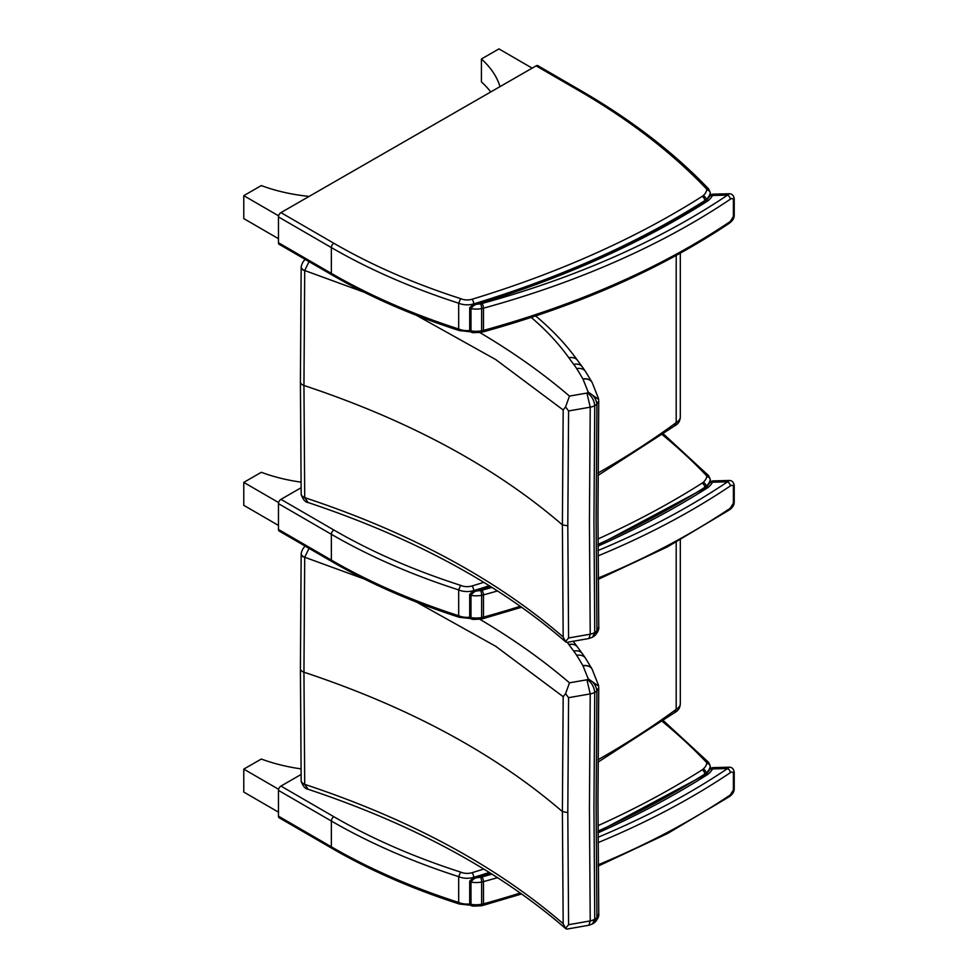 <?xml version="1.0" encoding="UTF-8"?>
<svg xmlns="http://www.w3.org/2000/svg" width="978" height="978" viewBox="0 0 978 978"><rect width="100%" height="100%" fill="white"/><g stroke="black" fill="none" stroke-linecap="round" stroke-linejoin="round"><path stroke-width="1.47" d="M416.457 602.045L495.736 646.299L563.181 696.691L565.565 693.659L568.585 697.681L590.223 693.903A12.152 6.712 0.7 0 0 594.746 692.412A24.389 13.778 0.3 0 0 596.91 690.969L598.744 687.497L597.961 801.997L598.744 913.709L594.795 922.364M301.175 553.707A7.029 3.851 0.7 0 0 301.151 553.976A7.029 3.851 0.7 0 0 304.708 557.387A3.447 2.518 46.3 0 1 304.708 557.24L364.317 579.013M300.405 668.597A7.029 4.059 0 0 0 300.405 668.683L301.175 553.426A7.029 3.998 4 0 0 304.708 557.24L309.036 548.352M592.179 669.258A10.538 8.166 150.1 0 0 592.155 669.221A10.538 8.166 150.1 0 0 583.022 665.871L588.206 678.818A1.614 0.929 180 0 1 588.084 679.123A13.863 7.995 180 0 1 587.326 679.637A1.614 0.929 180 0 1 586.91 679.783L569.477 682.827L565.565 693.659M588.206 678.818L598.683 686.214M592.448 923.953L594.746 919.222A24.389 14.377 179.7 0 0 596.91 917.67L596.128 805.713L596.91 690.981C596.067 685.199 593.12 681.25 588.084 679.123M587.326 679.637C591.641 682.558 594.111 686.825 594.746 692.412L593.952 807.217L594.746 919.21A12.152 7.311 179.3 0 1 590.223 920.921L568.585 924.711L565.565 928.293L563.181 923.697C495.883 865.603 409.733 819.161 304.708 784.368A3.447 2.372 42.9 0 1 304.708 784.209A7.029 4.254 179.2 0 1 301.151 780.591A7.029 4.254 179.2 0 1 301.151 780.505M586.91 679.783L590.223 693.891L589.428 808.806L590.223 920.921L588.927 925.237L592.497 923.929M568.585 924.711L567.802 812.584L562.387 811.581L563.181 696.691M567.802 812.584L568.585 697.681M304.708 784.209L303.95 672.204L304.708 557.387M308.168 789.295L304.708 784.368A7.029 4.095 175.9 0 1 301.175 781.141A7.029 4.095 175.9 0 1 301.175 781.129A7.029 4.095 175.9 0 1 301.175 780.872M565.565 928.293L566.849 929.1L588.927 925.237M598.719 913.33L598.744 913.696C599.172 915.885 597.998 918.66 595.199 922.022M565.981 928.855C499.22 870.872 413.254 824.332 308.07 789.258C305.209 788.891 302.911 786.19 301.175 781.129L300.405 668.683A7.029 4.059 0 0 0 303.95 672.204C408.865 707.057 495.015 753.525 562.387 811.581L563.181 923.697M676.201 542.154L676.201 709.343A913.88 527.631 180 0 1 598.071 759.723M680.309 703.61C680.15 707.791 678.255 710.786 674.649 712.62L676.201 709.343A14.047 8.105 180 0 0 680.309 703.61L680.309 539.893M416.457 315.319L495.736 359.574L563.181 409.965L565.565 406.934L568.585 410.956L590.223 407.178A12.152 6.712 0.7 0 0 594.746 405.687A24.389 13.778 0.3 0 0 596.91 404.232L598.744 400.772L597.961 515.272L598.744 626.984L594.795 635.639M301.175 266.982A7.029 3.851 0.7 0 0 301.151 267.251A7.029 3.851 0.7 0 0 304.708 270.661A3.447 2.518 46.3 0 1 304.708 270.515L364.317 292.288M300.405 381.872A7.029 4.059 0 0 0 300.405 381.958L301.175 266.701A7.029 3.998 4 0 0 304.708 270.515L309.036 261.627M592.106 382.41A10.538 8.166 150.3 0 0 592.057 382.337L592.155 382.496A10.538 8.166 150.1 0 0 592.155 382.496A10.538 8.166 150.1 0 0 583.022 379.146L588.206 392.092A1.614 0.929 180 0 1 588.084 392.398A13.863 7.995 180 0 1 587.326 392.911A1.614 0.929 180 0 1 586.91 393.058L569.477 396.102L565.565 406.934M588.206 392.092L598.683 399.489M588.084 392.398C593.12 394.525 596.067 398.474 596.91 404.232M587.326 392.911C591.641 395.833 594.111 400.1 594.746 405.687L593.952 520.492L594.746 632.497A12.152 7.311 179.3 0 1 590.223 634.196L568.585 637.986L565.565 641.568L563.181 636.971C495.883 578.878 409.733 532.435 304.708 497.643A3.447 2.372 42.9 0 1 304.708 497.484A7.029 4.254 179.2 0 1 301.151 493.853A7.029 4.254 179.2 0 1 301.151 493.78M586.91 393.058L590.223 407.166L589.428 522.081L590.223 634.196L588.927 638.512L592.619 637.143L594.746 632.497M594.746 632.485A24.389 14.377 179.7 0 0 596.91 630.944L596.128 518.988L596.91 404.256M568.585 637.986L567.802 525.858L562.387 524.856L563.181 409.965M567.802 525.858L568.585 410.956M304.708 497.484L303.95 385.479L304.708 270.661M308.168 502.558L304.708 497.643A7.029 4.095 175.9 0 1 301.175 494.416A7.029 4.095 175.9 0 1 301.175 494.403A7.029 4.095 175.9 0 1 301.175 494.147M565.565 641.568L566.849 642.375L588.927 638.512M598.719 626.605L598.744 626.971C599.172 629.16 597.998 631.935 595.199 635.297M301.175 494.416L300.405 381.958A7.029 4.059 0 0 0 303.95 385.479C408.865 420.332 495.015 466.799 562.387 524.856L563.181 636.971M676.201 255.429L676.201 422.618A913.88 527.631 180 0 1 598.071 472.997M680.309 416.885C680.15 421.053 678.255 424.061 674.649 425.895L676.201 422.618A14.047 8.105 180 0 0 680.309 416.885L680.309 253.168M706.189 774.05L705.444 774.588L707.815 774.38L706.189 774.05L709.343 770.224A3.509 2.751 -153.4 0 1 712.485 768.928L712.913 767.62C710.994 767.999 709.808 768.867 709.343 770.224M480.589 877.242A3.509 0.856 79.7 0 1 481.641 882.046A14.047 8.105 0 0 0 483.474 881.63A3.509 1.235 -105.4 0 0 481.958 876.936A10.538 6.088 180 0 1 480.589 877.242A15.098 8.716 180 0 1 477.484 877.608L472.851 878.207L469.709 881.154A1.76 1.015 0 0 0 470.98 882.132C472.912 879.246 475.076 877.743 477.484 877.608A846.3 488.609 0 0 0 490.858 873.427M712.913 767.62L729.282 767.204L727.595 768.537A3.509 2.176 56.1 0 1 730.26 772.73C731.96 771.569 732.999 771.813 733.39 773.476L733.39 789.967L730.26 794.955A749.747 432.863 180 0 1 598.206 864.784M481.213 905.787L473.425 906.129L470.98 904.344L470.98 882.132A18.606 10.746 0 0 0 481.641 882.046L481.641 904.271A3.509 0.856 79.7 0 1 481.213 905.787L482.887 905.408A3.509 1.235 -105.4 0 0 483.474 903.855A14.047 8.105 180 0 1 481.641 904.271A18.606 10.746 180 0 1 470.98 904.344A1.76 1.015 0 0 1 469.709 903.379A1.76 1.015 0 0 0 469.709 903.379L469.709 881.154A1.76 1.015 0 0 1 469.709 881.105M598.218 866.08L667.461 833.586L729.551 796.544A3.509 2.176 -123.9 0 0 730.26 794.955M708.72 762.485L706.226 762.082A3.509 2.029 180 0 1 706.752 763.415A3.509 2.848 11.5 0 1 710.236 766.52A7.029 4.059 -0 0 0 710.285 766.043L708.659 762.412M483.792 869.051A839.283 484.55 180 0 1 472.068 872.694A10.538 6.088 180 0 1 460.626 872.083L458.682 876.643L458.682 902.449A573.597 331.163 180 0 1 331.359 846.826L278.461 816.165L278.461 790.371L331.359 821.031A3.509 2.029 -59.9 0 1 333.853 816.728L280.943 786.067A3.509 2.029 120.1 0 0 278.461 790.371M472.068 872.694A3.509 1.333 73.1 0 1 473.707 877.352A14.047 8.105 -0 0 1 458.682 876.643A573.597 331.163 -0 0 1 331.359 821.031L331.359 846.826A3.509 2.029 120.1 0 0 332.092 848.439C370.063 870.42 412.508 888.953 459.403 904.039L458.682 902.449A14.047 8.105 180 0 0 469.782 903.941M278.461 816.165A3.509 2.029 120.1 0 0 279.182 817.779L332.092 848.439M280.943 786.067L301.077 774.49M278.608 789.295L243.779 769.111L261.309 759.026A129.671 74.866 -0 0 0 301.004 768.867M243.779 769.111L243.779 792.046L278.461 812.156M706.189 487.325L705.444 487.863L707.815 487.655L706.189 487.325L709.343 483.499A3.509 2.751 -153.4 0 1 712.485 482.203L712.913 480.895C710.994 481.274 709.808 482.142 709.343 483.499M480.589 590.516A3.509 0.856 79.7 0 1 481.641 595.321A14.047 8.105 0 0 0 483.474 594.905A3.509 1.235 -105.4 0 0 481.958 590.211A10.538 6.088 180 0 1 480.589 590.516A15.098 8.716 180 0 1 477.484 590.883L472.851 591.482L469.709 594.428A1.76 1.015 0 0 0 470.98 595.406C472.912 592.521 475.076 591.018 477.484 590.883A846.3 488.609 0 0 0 490.858 586.702M712.913 480.895L729.282 480.479L727.595 481.812A3.509 2.176 56.1 0 1 730.26 486.005C731.96 484.844 732.999 485.088 733.39 486.751L733.39 503.242L730.26 508.23A749.747 432.863 180 0 1 598.206 578.059M481.213 619.062L473.425 619.404L470.98 617.619L470.98 595.406A18.606 10.746 0 0 0 481.641 595.321L481.641 617.546A3.509 0.856 79.7 0 1 481.213 619.062L482.887 618.683A3.509 1.235 -105.4 0 0 483.474 617.13A14.047 8.105 180 0 1 481.641 617.546A18.606 10.746 180 0 1 470.98 617.619A1.76 1.015 0 0 1 469.709 616.653A1.76 1.015 0 0 0 469.709 616.653L469.709 594.428A1.76 1.015 0 0 1 469.709 594.379M598.218 579.355L667.461 546.861L729.551 509.819A3.509 2.176 -123.9 0 0 730.26 508.23M708.72 475.76L706.226 475.357A3.509 2.029 180 0 1 706.752 476.689A3.509 2.848 11.5 0 1 710.236 479.795A7.029 4.059 -0 0 0 710.285 479.318L708.659 475.687M483.792 582.326A839.283 484.55 180 0 1 472.068 585.969A10.538 6.088 180 0 1 460.626 585.345L458.682 589.917L458.682 615.724A573.597 331.163 180 0 1 331.359 560.101L278.461 529.44L278.461 503.633L331.359 534.306A3.509 2.029 -59.9 0 1 333.853 530.003L280.943 499.342A3.509 2.029 120.1 0 0 278.461 503.633M472.068 585.969A3.509 1.333 73.1 0 1 473.707 590.626A14.047 8.105 -0 0 1 458.682 589.917A573.597 331.163 -0 0 1 331.359 534.306L331.359 560.101A3.509 2.029 120.1 0 0 332.092 561.714C370.063 583.695 412.508 602.228 459.403 617.314L458.682 615.724A14.047 8.105 180 0 0 469.782 617.216M278.461 529.44A3.509 2.029 120.1 0 0 279.182 531.054L332.092 561.714M280.943 499.342L301.077 487.765M278.608 502.57L243.779 482.386L261.309 472.301A129.671 74.866 -0 0 0 301.004 482.142M243.779 482.386L243.779 505.32L278.461 525.43M706.189 200.6L705.444 201.138L707.815 200.93L706.189 200.6L709.343 196.774A3.509 2.751 -153.4 0 1 712.485 195.478L712.913 194.17C710.994 194.549 709.808 195.417 709.343 196.774M480.589 303.791A15.098 8.716 180 0 1 477.484 304.158L472.851 304.757L469.709 307.703A1.76 1.015 0 0 0 470.98 308.681C472.912 305.796 475.076 304.292 477.484 304.158A846.3 488.609 0 0 0 707.815 200.93A29.756 17.188 0 0 0 712.485 195.478L727.595 195.087A3.509 2.176 56.1 0 1 730.26 199.28C731.96 198.118 732.999 198.363 733.39 200.025L733.39 216.517L730.26 221.505A749.747 432.863 180 0 1 483.474 330.405A14.047 8.105 180 0 1 481.641 330.821A3.509 0.856 79.7 0 1 481.213 332.337L482.887 331.958A3.509 1.235 -105.4 0 0 483.474 330.405L483.474 308.18A3.509 1.235 -105.4 0 0 481.958 303.486A10.538 6.088 180 0 1 480.589 303.791A3.509 0.856 79.7 0 1 481.641 308.596A14.047 8.105 0 0 0 483.474 308.18A749.747 432.863 0 0 0 730.26 199.28M473.425 332.679L470.98 330.894L470.98 308.681A18.606 10.746 0 0 0 481.641 308.596L481.641 330.821A18.606 10.746 180 0 1 470.98 330.894A1.76 1.015 0 0 1 469.709 329.928A1.76 1.015 0 0 1 469.709 329.916C469.941 331.615 471.176 332.532 473.425 332.679L481.213 332.337M482.887 331.958C578.194 305.637 660.419 269.353 729.551 223.094L729.551 223.094A3.509 2.176 -123.9 0 0 730.26 221.505M712.913 194.17L729.282 193.754L727.595 195.087A746.226 430.833 180 0 1 481.958 303.486M580.871 90.599L537.888 65.685A3.509 2.029 120.1 0 0 536.127 65.856L579.11 90.771L580.871 90.599C631.433 119.915 674.05 152.727 708.72 189.035L706.226 188.632A3.509 2.029 180 0 1 706.752 189.964A3.509 2.848 11.5 0 1 710.236 193.057A7.029 4.059 -0 0 0 710.285 192.593L708.659 188.962M706.752 189.964A22.739 13.13 180 0 1 703.194 195.624A10.538 6.088 180 0 1 702.18 196.382A839.283 484.55 180 0 1 472.068 299.244A10.538 6.088 180 0 1 460.626 298.62L458.682 303.192L458.682 328.999A573.597 331.163 180 0 1 331.359 273.375L278.461 242.715L278.461 216.908L331.359 247.568A3.509 2.029 -59.9 0 1 333.853 243.277L280.943 212.617A3.509 2.029 120.1 0 0 278.461 216.908M472.068 299.244A3.509 1.333 73.1 0 1 473.707 303.901A14.047 8.105 -0 0 1 458.682 303.192A573.597 331.163 -0 0 1 331.359 247.568L331.359 273.375A3.509 2.029 120.1 0 0 332.092 274.989C370.063 296.97 412.508 315.503 459.403 330.588L458.682 328.999A14.047 8.105 180 0 0 469.782 330.491M278.461 242.715A3.509 2.029 120.1 0 0 279.182 244.329L332.092 274.989M280.943 212.617L536.127 65.856M490.76 91.944A129.671 74.866 180 0 0 481.421 81.92L481.421 58.986A129.671 74.866 180 0 1 499.99 86.639M532.154 68.142L498.951 48.9L481.421 58.986M278.608 215.845L243.779 195.661L261.309 185.576A129.671 74.866 -0 0 0 309.134 196.407M243.779 195.661L243.779 218.595L278.461 238.693M569.477 682.827C542.937 660.064 513.059 638.891 479.831 619.282M592.106 669.135A10.538 8.166 150.3 0 0 592.057 669.062L598.548 685.395M585.602 658.353A10.538 8.081 147.6 0 0 585.577 658.316L592.057 669.062A10.538 8.166 150.3 0 0 582.912 665.688A151.101 87.238 -0 0 0 583.022 665.871M582.203 653.451A10.538 7.885 142.9 0 0 582.154 653.39L585.577 658.316A10.538 8.081 147.6 0 0 576.69 655.358A580.712 335.271 180 0 1 582.912 665.688M577.533 647.118A10.538 7.946 144.3 0 0 577.497 647.069L582.154 653.39A10.538 7.885 142.9 0 0 573.756 651.14A130.001 75.049 180 0 1 576.69 655.358M577.46 647.02A10.538 7.946 144.4 0 0 577.423 646.971L577.497 647.069A10.538 7.946 144.3 0 0 568.939 644.624A679.025 392.031 0 0 0 573.756 651.14M573.181 641.262L577.423 646.971A10.538 7.946 144.4 0 0 568.854 644.502L568.939 644.624M567.264 642.301L568.854 644.502M569.477 396.102C542.937 373.339 513.059 352.166 479.831 332.557M585.602 371.628A10.538 8.081 147.6 0 0 585.577 371.591L592.057 382.337A10.538 8.166 150.3 0 0 582.912 378.963A151.101 87.238 -0 0 0 583.022 379.146M582.203 366.713A10.538 7.885 142.9 0 0 582.154 366.664L585.577 371.591A10.538 8.081 147.6 0 0 576.69 368.633A580.712 335.271 180 0 1 582.912 378.963M577.533 360.393A10.538 7.946 144.3 0 0 577.497 360.344L582.154 366.664A10.538 7.885 142.9 0 0 573.756 364.415A130.001 75.049 180 0 1 576.69 368.633M531.237 317.41C546.127 330.136 558.67 343.584 568.854 357.777A10.538 7.946 144.4 0 1 577.423 360.246A10.538 7.946 144.4 0 0 577.423 360.246L577.497 360.344A10.538 7.946 144.3 0 0 568.939 357.887A679.025 392.031 0 0 0 573.756 364.415M536.702 316.835A10.538 7.09 130.1 0 0 536.629 316.774A10.538 7.09 130.1 0 0 535.418 316.028M598.023 832.828A846.3 488.609 0 0 0 707.815 774.38A29.756 17.188 0 0 0 712.485 768.928L727.595 768.537A746.226 430.833 180 0 1 598.035 837.266M520.296 893.012A749.747 432.863 180 0 1 483.474 903.855L483.474 881.63A749.747 432.863 0 0 0 497.533 877.669M491.983 874.136A746.226 430.833 180 0 1 481.958 876.936M598.059 842.62A749.747 432.863 0 0 0 730.26 772.73M734.221 772.143A3.509 2.029 180 0 1 734.221 772.168L734.221 788.659A3.509 2.029 180 0 1 733.39 789.967M729.307 767.204C732.009 767.229 733.647 768.879 734.221 772.168L734.221 772.168A3.509 2.029 180 0 1 733.39 773.476M662.338 721.471A756.324 436.665 180 0 1 706.226 762.082M706.752 763.415A22.739 13.13 180 0 1 703.194 769.075A3.509 2.396 48.6 0 1 706.128 773.048A26.247 15.159 -0 0 0 710.236 766.52L710.236 768.879M703.194 769.075A10.538 6.088 180 0 1 702.18 769.833A3.509 2.127 57.6 0 1 704.771 774.063A14.047 8.105 -0 0 0 706.128 773.048L706.128 774.087M473.707 877.951L473.707 877.352A842.791 486.579 -0 0 0 489.342 872.474M598.01 831.104A842.791 486.579 -0 0 0 704.771 774.063L704.771 775.016M702.18 769.833A839.283 484.55 180 0 1 597.998 825.676M460.626 872.083A570.088 329.134 180 0 1 333.853 816.728M598.023 546.103A846.3 488.609 0 0 0 707.815 487.655A29.756 17.188 0 0 0 712.485 482.203L727.595 481.812A746.226 430.833 180 0 1 598.035 550.541M520.296 606.287A749.747 432.863 180 0 1 483.474 617.13L483.474 594.905A749.747 432.863 0 0 0 497.533 590.944M491.983 587.411A746.226 430.833 180 0 1 481.958 590.211M598.059 555.895A749.747 432.863 0 0 0 730.26 486.005M734.221 485.418A3.509 2.029 180 0 1 734.221 485.443L734.221 501.934A3.509 2.029 180 0 1 733.39 503.242M729.307 480.479C732.009 480.504 733.647 482.154 734.221 485.443L734.221 485.443A3.509 2.029 180 0 1 733.39 486.751M662.338 434.745A756.324 436.665 180 0 1 706.226 475.357M706.752 476.689A22.739 13.13 180 0 1 703.194 482.35A3.509 2.396 48.6 0 1 706.128 486.323A26.247 15.159 -0 0 0 710.236 479.795L710.236 482.154M703.194 482.35A10.538 6.088 180 0 1 702.18 483.108A3.509 2.127 57.6 0 1 704.771 487.337A14.047 8.105 -0 0 0 706.128 486.323L706.128 487.362M473.707 591.225L473.707 590.626A842.791 486.579 -0 0 0 489.342 585.749M598.01 544.379A842.791 486.579 -0 0 0 704.771 487.337L704.771 488.291M702.18 483.108A839.283 484.55 180 0 1 597.998 538.951M460.626 585.345A570.088 329.134 180 0 1 333.853 530.003M469.709 307.654A1.76 1.015 0 0 0 469.709 307.703L469.709 329.928M729.307 193.754C732.009 193.778 733.647 195.429 734.221 198.717L734.221 198.717A3.509 2.029 180 0 1 734.221 198.717L734.221 215.197A3.509 2.029 180 0 1 734.221 215.209A3.509 2.029 180 0 1 733.39 216.517M734.221 198.717A3.509 2.029 180 0 1 733.39 200.025M579.11 90.771A756.324 436.665 180 0 1 706.226 188.632M703.194 195.624A3.509 2.396 48.6 0 1 706.128 199.598A26.247 15.159 -0 0 0 710.236 193.057L710.236 195.429M702.18 196.382A3.509 2.127 57.6 0 1 704.771 200.612A14.047 8.105 -0 0 0 706.128 199.598L706.128 200.637M473.707 304.5L473.707 303.901A842.791 486.579 -0 0 0 704.771 200.612L704.771 201.566M460.626 298.62A570.088 329.134 180 0 1 333.853 243.277M301.175 553.426C302.324 549.098 304.024 546.555 306.273 545.81M592.619 923.868L594.881 922.303M674.906 712.449L598.059 762.119M301.175 266.701C302.324 262.373 304.024 259.83 306.273 259.084M598.548 398.669L592.155 382.484M577.423 360.246C566.36 344.843 552.753 330.344 536.629 316.774L535.638 315.955M301.175 494.403C302.911 499.452 305.209 502.166 308.082 502.533C413.254 537.607 499.22 584.147 565.981 642.13M592.619 637.143L594.881 635.578M674.906 425.723L598.059 475.394M705.444 774.588L598.01 831.85M489.99 872.889L472.851 878.207M473.425 906.129C471.176 905.983 469.941 905.066 469.709 903.366M482.887 905.408L521.629 893.965M734.221 788.659C734.307 791.471 732.754 794.099 729.551 796.544M663.439 720.7L708.695 762.449M710.285 768.818L710.285 766.043M470.724 905.273L459.33 904.014M705.444 487.863L598.01 545.125M489.99 586.164L472.851 591.482M473.425 619.404C471.176 619.257 469.941 618.341 469.709 616.641M482.887 618.683L521.629 607.24M734.221 501.934C734.307 504.746 732.754 507.374 729.551 509.819M663.439 433.975L708.695 475.724M710.285 482.093L710.285 479.318M470.724 618.548L459.33 617.289M705.444 201.138C638.463 243.51 560.932 278.058 472.851 304.757M734.221 215.209C734.307 218.021 732.754 220.649 729.551 223.094M710.285 195.368L710.285 192.593M470.724 331.823L459.33 330.564"/></g></svg>

